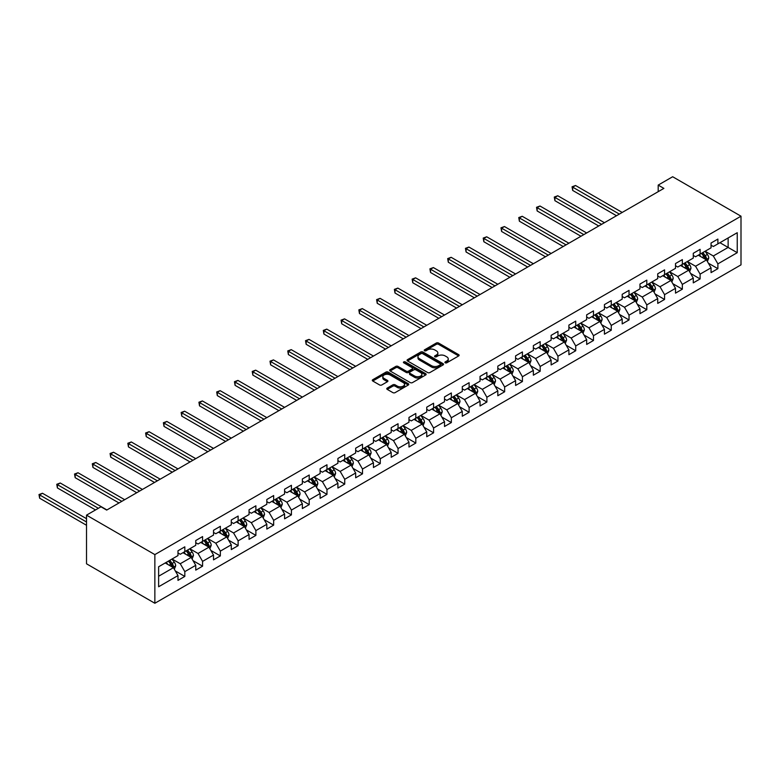 <?xml version="1.0" encoding="UTF-8"?>
<svg xmlns="http://www.w3.org/2000/svg" width="780" height="780" viewBox="0 0 780 780"><rect width="100%" height="100%" fill="white"/><g stroke="black" fill="none" stroke-linecap="round" stroke-linejoin="round"><path stroke-width="1.17" d="M445.224 362.798A1.111 0.643 0 0 0 446.794 362.798L458.669 355.933A1.58 0.916 0 0 0 459.137 355.29A1.58 0.916 0 0 0 458.669 354.647L438.545 343.024A1.58 0.916 0 0 0 436.312 343.024L424.437 349.889A1.111 0.643 0 0 0 425.997 350.785L427.537 349.898A5.06 2.925 0 0 1 434.694 349.898L436.371 350.873A5.06 2.925 0 0 1 437.853 352.93A5.06 2.925 0 0 1 436.371 354.998L434.831 355.885A1.111 0.643 0 0 0 436.4 356.791L437.931 355.904A5.06 2.925 0 0 1 445.087 355.904L446.764 356.869A5.06 2.925 0 0 1 448.247 358.936A5.06 2.925 0 0 1 446.764 361.003L445.224 361.891A1.111 0.643 0 0 0 445.224 362.798L445.224 361.891M387.231 388.079A1.58 0.916 0 0 0 386.773 388.723A1.58 0.916 0 0 0 387.231 389.376L392.876 392.632A1.58 0.916 0 0 0 395.109 392.632L408.31 385.018A1.58 0.916 0 0 0 408.769 384.365A1.58 0.916 0 0 0 408.31 383.721L388.186 372.109A1.58 0.916 0 0 0 385.944 372.109L372.752 379.723A1.58 0.916 0 0 0 372.294 380.367A1.58 0.916 0 0 0 372.752 381.01L379.577 384.95A1.58 0.916 0 0 0 381.81 384.95L387.455 381.693A1.58 0.916 0 0 0 387.913 381.049A1.58 0.916 0 0 0 387.455 380.396L384.072 378.446A4.231 2.438 0 0 1 382.834 376.72A4.231 2.438 0 0 1 385.447 374.468A4.231 2.438 0 0 1 390.058 374.995L403.299 382.639A4.231 2.438 0 0 1 404.537 384.365A4.231 2.438 0 0 1 401.934 386.627A4.231 2.438 0 0 1 397.322 386.1L395.109 384.823A1.58 0.916 0 0 0 392.876 384.823L387.231 388.079L387.231 389.376M741 216.197L672.662 176.738L658.193 185.094L663.887 188.38L106.684 510.081L100.981 506.795L86.521 515.141L154.859 554.6L741 216.197L741 264.859L154.859 603.262L154.859 554.6M427.645 372.557A1.58 0.916 0 0 0 429.887 372.557L443.079 364.942A1.58 0.916 0 0 0 443.537 364.299A1.58 0.916 0 0 0 443.079 363.646L422.955 352.034A1.58 0.916 0 0 0 420.712 352.034L407.521 359.648A1.58 0.916 0 0 0 407.062 360.292A1.58 0.916 0 0 0 407.521 360.935L427.645 372.557M404.108 363.031A1.111 0.643 0 0 1 405.229 363.188L425.675 374.985L412.503 382.59A1.58 0.916 0 0 1 410.26 382.59L390.136 370.978L395.782 367.741L395.782 366.424L390.136 369.681A1.58 0.916 0 0 0 389.678 370.334A1.58 0.916 0 0 0 390.136 370.978L390.136 369.681M395.782 367.741A1.58 0.916 0 0 1 398.024 367.741L398.024 366.424A1.58 0.916 0 0 0 395.782 366.424M398.024 366.424L406.185 371.134A1.58 0.916 0 0 0 408.418 371.134L412.162 368.979A1.58 0.916 0 0 0 412.63 368.326A1.58 0.916 0 0 0 412.162 367.682L403.669 362.778A1.111 0.643 0 0 1 405.229 361.871L425.695 373.688A1.58 0.916 0 0 1 426.153 374.332A1.58 0.916 0 0 1 425.695 374.975L425.695 373.688M175.305 570.941L184.821 576.43L184.821 571.633L195.751 565.315L195.751 570.121L202.585 566.173L202.585 561.376L213.525 555.058L213.525 559.865L220.35 555.916L220.35 551.109L231.29 544.801L231.29 549.598L238.124 545.659L238.124 540.852L249.054 534.544L249.054 539.341L255.889 535.402L255.889 530.595L266.828 524.287L266.828 529.084L273.663 525.135L273.663 520.338L284.593 514.02L284.593 518.827L291.427 514.878L291.427 510.081L302.367 503.763L302.367 508.57L309.202 504.621L309.202 499.824L320.131 493.506L320.131 498.313L326.966 494.364L326.966 489.557L337.906 483.249L337.906 488.046L344.731 484.107L344.731 479.3L355.67 472.992L355.67 477.789L362.505 473.84L362.505 469.043L373.435 462.735L373.435 467.532L380.269 463.583L380.269 458.786L391.209 452.468L391.209 457.275L398.044 453.326L398.044 448.529L408.973 442.211L408.973 447.018L415.808 443.069L415.808 438.272L426.748 431.954L426.748 436.751L433.582 432.812L433.582 428.005L444.512 421.697L444.512 426.494L451.347 422.555L451.347 417.748L462.286 411.44L462.286 416.237L469.111 412.288L469.111 407.491L480.051 401.183L480.051 405.98L486.886 402.031L486.886 397.235L497.815 390.916L497.815 395.723L504.65 391.774L504.65 386.977L515.59 380.659L515.59 385.466L522.425 381.517L522.425 376.72L533.354 370.402L533.354 375.2L540.189 371.26L540.189 366.454L551.129 360.145L551.129 364.942L557.963 361.003L557.963 356.197L568.893 349.889L568.893 354.685L575.728 350.737L575.728 345.94L586.667 339.631L586.667 344.428L593.492 340.48L593.492 335.683L604.432 329.365L604.432 334.171L611.267 330.223L611.267 325.426L622.196 319.108L622.196 323.915L629.031 319.966L629.031 315.169L639.971 308.851L639.971 313.648L646.805 309.709L646.805 304.902L657.735 298.594L657.735 303.391L664.57 299.452L664.57 294.645L675.509 288.337L675.509 293.134L682.344 289.185L682.344 284.388L693.274 278.08L693.274 282.877L700.108 278.928L700.108 274.131L711.048 267.813L711.048 272.62L717.883 268.671L717.883 263.874L737.236 252.691L737.236 232.703L728.13 237.958L728.13 247.435L737.236 252.691M184.821 576.43L177.986 580.379L177.986 575.582L158.623 586.755L158.623 566.767L177.986 555.584L177.986 550.787L184.821 546.838L184.821 551.635L195.751 545.327L195.751 540.53L202.585 536.582L202.585 541.379L213.525 535.07L213.525 530.264L220.35 526.325L220.35 531.121L231.29 524.813L231.29 520.007L238.124 516.067L238.124 520.865L249.054 514.547L249.054 509.75L255.889 505.801L255.889 510.608L266.828 504.29L266.828 499.492L273.663 495.544L273.663 500.35L284.593 494.032L284.593 489.235L291.427 485.287L291.427 490.084L302.367 483.776L302.367 478.978L309.202 475.03L309.202 479.827L320.131 473.519L320.131 468.712L326.966 464.773L326.966 469.57L337.906 463.261L337.906 458.455L344.731 454.516L344.731 459.313L355.67 452.995L355.67 448.198L362.505 444.249L362.505 449.056L373.435 442.738L373.435 437.941L380.269 433.992L380.269 438.799L391.209 432.481L391.209 427.684L398.044 423.735L398.044 428.532L408.973 422.224L408.973 417.427L415.808 413.478L415.808 418.275L426.748 411.967L426.748 407.16L433.582 403.221L433.582 408.018L444.512 401.71L444.512 396.903L451.347 392.954L451.347 397.761L462.286 391.443L462.286 386.646L469.111 382.697L469.111 387.504L480.051 381.186L480.051 376.389L486.886 372.44L486.886 377.247L497.815 370.929L497.815 366.132L504.65 362.183L504.65 366.98L515.59 360.672L515.59 355.865L522.425 351.926L522.425 356.723L533.354 350.415L533.354 345.608L540.189 341.669L540.189 346.466L551.129 340.158L551.129 335.351L557.963 331.402L557.963 336.209L568.893 329.891L568.893 325.094L575.728 321.145L575.728 325.952L586.667 319.634L586.667 314.837L593.492 310.889L593.492 315.685L604.432 309.377L604.432 304.58L611.267 300.631L611.267 305.428L622.196 299.12L622.196 294.314L629.031 290.375L629.031 295.171L639.971 288.863L639.971 284.056L646.805 280.118L646.805 284.915L657.735 278.596L657.735 273.799L664.57 269.851L664.57 274.657L675.509 268.34L675.509 263.543L682.344 259.594L682.344 264.401L693.274 258.082L693.274 253.285L700.108 249.337L700.108 254.134L711.048 247.826L711.048 243.028L717.883 239.08L717.883 243.877L737.236 232.703M182.998 552.688L191.197 557.427L180.258 563.735L172.058 559.007M177.986 552.952L180.258 554.268L184.821 551.635M180.258 563.735L184.821 571.633M191.197 557.427L195.751 565.315M200.762 542.432L208.962 547.17L198.032 553.478L189.832 548.75M195.751 542.695L198.032 544.011L202.585 541.379M198.032 553.478L202.585 561.376M208.962 547.17L213.525 555.058M218.536 532.175L226.736 536.913L215.797 543.221L207.597 538.483M213.525 532.438L215.797 533.754L220.35 531.121M215.797 543.221L220.35 551.109M226.736 536.913L231.29 544.801M236.301 521.917L244.501 526.646L233.571 532.964L225.361 528.226M231.29 522.181L233.571 523.497L238.124 520.865M233.571 532.964L238.124 540.852M244.501 526.646L249.054 534.544M254.065 511.66L262.275 516.389L251.335 522.707L243.136 517.969M249.054 511.924L251.335 513.24L255.889 510.608M251.335 522.707L255.889 530.595M262.275 516.389L266.828 524.287M271.84 501.394L280.04 506.132L269.1 512.45L260.9 507.712M266.828 501.657L269.1 502.973L273.663 500.35M269.1 512.45L273.663 520.338M280.04 506.132L284.593 514.02M289.604 491.137L297.804 495.875L286.874 502.183L278.674 497.455M284.593 491.4L286.874 492.716L291.427 490.084M286.874 502.183L291.427 510.081M297.804 495.875L302.367 503.763M307.378 480.88L315.578 485.618L304.639 491.927L296.439 487.198M302.367 481.143L304.639 482.459L309.202 479.827M304.639 491.927L309.202 499.824M315.578 485.618L320.131 493.506M325.143 470.623L333.343 475.361L322.413 481.669L314.213 476.931M320.131 470.886L322.413 472.202L326.966 469.57M322.413 481.669L326.966 489.557M333.343 475.361L337.906 483.249M342.917 460.366L351.117 465.094L340.177 471.412L331.978 466.674M337.906 460.629L340.177 461.945L344.731 459.313M340.177 471.412L344.731 479.3M351.117 465.094L355.67 472.992M360.682 450.109L368.881 454.837L357.952 461.156L349.742 456.417M355.67 450.372L357.952 451.688L362.505 449.056M357.952 461.156L362.505 469.043M368.881 454.837L373.435 462.735M378.446 439.842L386.656 444.581L375.716 450.898L367.517 446.16M373.435 440.105L375.716 441.421L380.269 438.799M375.716 450.898L380.269 458.786M386.656 444.581L391.209 452.468M396.22 429.585L404.42 434.323L393.481 440.632L385.281 435.903M391.209 429.848L393.481 431.165L398.044 428.532M393.481 440.632L398.044 448.529M404.42 434.323L408.973 442.211M413.985 419.328L422.185 424.066L411.255 430.375L403.055 425.646M408.973 419.591L411.255 420.907L415.808 418.275M411.255 430.375L415.808 438.272M422.185 424.066L426.748 431.954M431.759 409.071L439.959 413.81L429.019 420.118L420.82 415.379M426.748 409.334L429.019 410.651L433.582 408.018M429.019 420.118L433.582 428.005M439.959 413.81L444.512 421.697M449.524 398.814L457.723 403.543L446.794 409.861L438.594 405.122M444.512 399.077L446.794 400.394L451.347 397.761M446.794 409.861L451.347 417.748M457.723 403.543L462.286 411.44M467.298 388.557L475.498 393.286L464.558 399.604L456.358 394.865M462.286 388.82L464.558 390.127L469.111 387.504M464.558 399.604L469.111 407.491M475.498 393.286L480.051 401.183M485.062 378.29L493.262 383.029L482.332 389.347L474.123 384.608M480.051 378.553L482.332 379.87L486.886 377.247M482.332 389.347L486.886 397.235M493.262 383.029L497.815 390.916M502.827 368.033L511.036 372.772L500.097 379.08L491.897 374.351M497.815 368.296L500.097 369.613L504.65 366.98M500.097 379.08L504.65 386.977M511.036 372.772L515.59 380.659M520.601 357.776L528.801 362.515L517.861 368.823L509.662 364.094M515.59 358.04L517.861 359.356L522.425 356.723M517.861 368.823L522.425 376.72M528.801 362.515L533.354 370.402M538.366 347.519L546.566 352.258L535.636 358.566L527.436 353.827M533.354 347.782L535.636 349.099L540.189 346.466M535.636 358.566L540.189 366.454M546.566 352.258L551.129 360.145M556.14 337.262L564.34 341.991L553.4 348.309L545.2 343.57M551.129 337.526L553.4 338.842L557.963 336.209M553.4 348.309L557.963 356.197M564.34 341.991L568.893 349.889M573.904 327.005L582.104 331.734L571.175 338.052L562.975 333.314M568.893 327.269L571.175 328.575L575.728 325.952M571.175 338.052L575.728 345.94M582.104 331.734L586.667 339.631M591.679 316.738L599.879 321.477L588.939 327.795L580.739 323.056M586.667 317.002L588.939 318.318L593.492 315.685M588.939 327.795L593.492 335.683M599.879 321.477L604.432 329.365M609.443 306.481L617.643 311.22L606.713 317.528L598.504 312.799M604.432 306.745L606.713 308.061L611.267 305.428M606.713 317.528L611.267 325.426M617.643 311.22L622.196 319.108M627.208 296.224L635.417 300.963L624.478 307.271L616.278 302.543M622.196 296.488L624.478 297.804L629.031 295.171M624.478 307.271L629.031 315.169M635.417 300.963L639.971 308.851M644.982 285.968L653.182 290.706L642.242 297.014L634.042 292.276M639.971 286.231L642.242 287.547L646.805 284.915M642.242 297.014L646.805 304.902M653.182 290.706L657.735 298.594M662.746 275.71L670.946 280.439L660.017 286.757L651.817 282.019M657.735 275.974L660.017 277.29L664.57 274.657M660.017 286.757L664.57 294.645M670.946 280.439L675.509 288.337M680.521 265.453L688.721 270.182L677.781 276.5L669.581 271.762M675.509 265.717L677.781 267.023L682.344 264.401M677.781 276.5L682.344 284.388M688.721 270.182L693.274 278.08M698.285 255.187L706.485 259.925L695.555 266.243L687.356 261.505M693.274 255.45L695.555 256.766L700.108 254.134M695.555 266.243L700.108 274.131M706.485 259.925L711.048 267.813M719.93 242.697L728.13 247.435L713.32 255.977L705.12 251.248M711.048 245.193L713.32 246.509L717.883 243.877M713.32 255.977L717.883 263.874M86.521 515.141L86.521 563.803L154.859 603.262M658.193 185.094L658.193 191.666M158.623 576.235L173.423 567.684L165.224 562.955M173.423 567.684L177.986 575.582M708.367 263.182L717.883 268.671M690.602 273.439L700.108 278.928M672.828 283.696L682.344 289.185M655.063 293.953L664.57 299.452M637.289 304.219L646.805 309.709M619.525 314.476L629.031 319.966M601.75 324.733L611.267 330.223M583.986 334.99L593.492 340.48M566.221 345.248L575.728 350.737M548.447 355.505L557.963 361.003M530.683 365.771L540.189 371.26M512.908 376.028L522.425 381.517M495.144 386.285L504.65 391.774M477.37 396.542L486.886 402.031M459.605 406.799L469.111 412.288M441.841 417.056L451.347 422.555M424.066 427.323L433.582 432.812M406.302 437.58L415.808 443.069M388.528 447.837L398.044 453.326M370.763 458.094L380.269 463.583M352.989 468.351L362.505 473.84M335.224 478.608L344.731 484.107M317.46 488.875L326.966 494.364M299.686 499.132L309.202 504.621M281.921 509.389L291.427 514.878M264.147 519.646L273.663 525.135M246.382 529.903L255.889 535.402M228.608 540.169L238.124 545.659M210.844 550.426L220.35 555.916M193.079 560.683L202.585 566.173M445.673 362.953L446.764 362.32A5.06 2.925 0 0 0 448.247 360.253L448.247 358.936M437.853 352.93L437.853 354.247A5.06 2.925 0 0 1 436.371 356.314L435.269 356.947M458.65 355.943L438.545 344.341A1.58 0.916 0 0 0 436.312 344.341L424.876 350.941M443.06 364.952L422.955 353.35A1.58 0.916 0 0 0 420.712 353.35L407.54 360.955M440.281 364.748A1.111 0.643 0 0 0 440.281 363.841L422.614 353.642A1.111 0.643 0 0 0 421.054 353.642L419.435 354.578A5.06 2.925 0 0 0 417.953 356.645A5.06 2.925 0 0 0 419.435 358.712L431.506 365.683A5.06 2.925 0 0 0 438.662 365.683L440.281 364.748L440.281 366.064A1.111 0.643 0 0 0 440.602 365.606L440.602 364.299M417.953 356.645L417.953 357.962A5.06 2.925 0 0 0 419.435 360.029L419.435 358.712M440.281 366.064L438.662 367A5.06 2.925 0 0 1 431.506 367L419.435 360.029M398.024 367.741L406.185 372.45A1.58 0.916 0 0 0 408.418 372.45L412.162 370.285A1.58 0.916 0 0 0 412.63 369.642L412.63 368.326M414.648 376.028A4.231 2.438 0 0 0 419.26 376.555A4.231 2.438 0 0 0 421.873 374.302A4.231 2.438 0 0 0 420.635 372.577L415.964 369.876A1.58 0.916 0 0 0 413.731 369.876L409.988 372.04A1.58 0.916 0 0 0 409.519 372.684A1.58 0.916 0 0 0 409.988 373.327L414.648 376.028L414.648 377.344A4.231 2.438 0 0 0 419.26 377.871A4.231 2.438 0 0 0 421.873 375.619L421.873 374.302M409.519 372.684L409.519 374A1.58 0.916 0 0 0 409.988 374.644L409.988 373.327M414.648 377.344L409.988 374.644M404.537 384.365L404.537 385.681A4.231 2.438 0 0 1 401.934 387.943A4.231 2.438 0 0 1 397.322 387.406L395.109 386.139A1.58 0.916 0 0 0 392.876 386.139L387.25 389.386M382.834 376.72L382.834 378.037A4.231 2.438 0 0 0 384.072 379.762L384.072 378.446M387.436 381.703L384.072 379.762M408.281 385.027L388.186 373.425A1.58 0.916 0 0 0 385.944 373.425L372.772 381.02M707.392 261.485L708.747 258.073A4.271 2.467 -120 0 0 707.382 254.436L705.032 251.297M700.928 256.718L699.338 254.582M622.196 212.443L575.533 185.503L572.686 187.151L572.686 190.437L616.502 215.738M701.503 253.334L703.852 256.474A4.271 2.467 60 0 1 705.071 259.038L706.436 258.248A4.271 2.467 -120 0 0 705.217 255.684L702.868 252.544M701.795 253.169L704.408 256.649A2.174 1.258 60 0 1 704.798 257.302L706.436 258.248M572.686 190.437L572.062 186.791L619.349 214.091M572.062 186.791L575.533 185.503M689.617 271.742L690.973 268.33A4.271 2.467 -120 0 0 689.608 264.693L687.258 261.553M683.163 266.974L681.564 264.849M604.432 222.709L557.768 195.761L554.921 197.408L554.921 200.694L598.738 225.995M683.728 263.591L686.078 266.731A4.271 2.467 60 0 1 687.307 269.305L688.672 268.515A4.271 2.467 -120 0 0 687.443 265.941L685.093 262.802M684.031 263.425L686.634 266.906A2.174 1.258 60 0 1 687.034 267.569L688.672 268.515M554.921 200.694L554.288 197.047L601.585 224.347M554.288 197.047L557.768 195.761M671.853 281.999L673.208 278.587A4.271 2.467 -120 0 0 671.843 274.95L669.493 271.81M665.399 277.231L663.8 275.106M586.667 232.966L539.994 206.018L537.147 207.665L537.147 210.951L580.963 236.252M665.964 273.858L668.314 276.988A4.271 2.467 60 0 1 669.533 279.562L670.898 278.772A4.271 2.467 -120 0 0 669.679 276.198L667.329 273.068M666.256 273.683L668.87 277.163A2.174 1.258 60 0 1 669.259 277.826L670.898 278.772M537.147 210.951L536.523 207.304L583.81 234.605M536.523 207.304L539.994 206.018M654.079 292.256L655.434 288.844A4.271 2.467 -120 0 0 654.079 285.217L651.719 282.077M647.624 287.498L646.025 285.363M568.893 243.224L522.23 216.284L519.383 217.922L519.383 221.208L563.199 246.509M648.19 284.115L650.539 287.255A4.271 2.467 60 0 1 651.768 289.819L653.133 289.029A4.271 2.467 -120 0 0 651.914 286.465L649.555 283.325M648.492 283.94L651.095 287.42A2.174 1.258 60 0 1 651.495 288.083L653.133 289.029M519.383 221.208L518.758 217.561L566.046 244.861M518.758 217.561L522.23 216.284M636.314 302.523L637.669 299.101A4.271 2.467 -120 0 0 636.304 295.474L633.955 292.334M629.86 297.755L628.261 295.62M551.129 253.481L504.455 226.541L501.608 228.179L501.608 231.475L545.434 256.766M630.425 294.372L632.775 297.511A4.271 2.467 60 0 1 633.994 300.076L635.359 299.286A4.271 2.467 -120 0 0 634.14 296.722L631.79 293.582M630.718 294.197L633.331 297.677A2.174 1.258 60 0 1 633.721 298.34L635.359 299.286M501.608 231.475L500.984 227.819L548.282 255.128M500.984 227.819L504.455 226.541M618.54 312.78L619.895 309.368A4.271 2.467 -120 0 0 618.54 305.731L616.19 302.591M612.085 308.012L610.486 305.877M533.354 263.738L486.691 236.798L483.844 238.446L483.844 241.732L527.66 267.023M612.651 304.629L615.01 307.769A4.271 2.467 60 0 1 616.229 310.333L617.594 309.543A4.271 2.467 -120 0 0 616.375 306.979L614.026 303.839M612.953 304.453L615.557 307.944A2.174 1.258 60 0 1 615.956 308.597L617.594 309.543M483.844 241.732L483.22 238.076L530.507 265.385M483.22 238.076L486.691 236.798M600.775 323.037L602.131 319.625A4.271 2.467 -120 0 0 600.766 315.988L598.416 312.848M594.321 318.269L592.722 316.134M515.59 273.994L468.926 247.055L466.079 248.703L466.079 251.989L509.896 277.29M594.886 314.886L597.236 318.026A4.271 2.467 60 0 1 598.455 320.59L599.83 319.8A4.271 2.467 -120 0 0 598.601 317.236L596.251 314.096M595.179 314.72L597.792 318.201A2.174 1.258 60 0 1 598.192 318.854L599.83 319.8M466.079 251.989L465.445 248.342L512.743 275.642M465.445 248.342L468.926 247.055M583.011 333.294L584.366 329.881A4.271 2.467 -120 0 0 583.001 326.245L580.651 323.105M576.547 328.526L574.957 326.401M497.815 284.261L451.152 257.312L448.305 258.96L448.305 262.246L492.122 287.547M577.122 325.143L579.472 328.282A4.271 2.467 60 0 1 580.691 330.856L582.056 330.067A4.271 2.467 -120 0 0 580.837 327.493L578.487 324.353M577.414 324.977L580.027 328.458A2.174 1.258 60 0 1 580.417 329.121L582.056 330.067M448.305 262.246L447.681 258.599L494.969 285.899M447.681 258.599L451.152 257.312M565.237 343.551L566.592 340.139A4.271 2.467 -120 0 0 565.227 336.502L562.877 333.362M558.782 338.783L557.183 336.658M480.051 294.518L433.387 267.569L430.54 269.217L430.54 272.503L474.357 297.804M559.348 335.41L561.697 338.54A4.271 2.467 60 0 1 562.926 341.113L564.291 340.324A4.271 2.467 -120 0 0 563.062 337.76L560.713 334.62M559.65 335.234L562.253 338.715A2.174 1.258 60 0 1 562.653 339.378L564.291 340.324M430.54 272.503L429.907 268.856L477.204 296.156M429.907 268.856L433.387 267.569M547.472 353.808L548.827 350.395A4.271 2.467 -120 0 0 547.462 346.769L545.113 343.629M541.018 349.05L539.419 346.915M462.286 304.775L415.613 277.836L412.766 279.474L412.766 282.76L456.583 308.061M541.583 345.667L543.933 348.806A4.271 2.467 60 0 1 545.152 351.37L546.517 350.581A4.271 2.467 -120 0 0 545.298 348.017L542.948 344.877M541.876 345.491L544.489 348.972A2.174 1.258 60 0 1 544.879 349.635L546.517 350.581M412.766 282.76L412.142 279.113L459.43 306.423M412.142 279.113L415.613 277.836M529.698 364.075L531.053 360.662A4.271 2.467 -120 0 0 529.698 357.026L527.338 353.886M523.243 359.307L521.644 357.172M444.512 315.032L397.849 288.093L395.002 289.731L395.002 293.026L438.818 318.318M523.809 355.924L526.159 359.063A4.271 2.467 60 0 1 527.387 361.627L528.752 360.838A4.271 2.467 -120 0 0 527.533 358.273L525.174 355.134M524.111 355.748L526.715 359.229A2.174 1.258 60 0 1 527.114 359.892L528.752 360.838M395.002 293.026L394.378 289.37L441.665 316.68M394.378 289.37L397.849 288.093M511.933 374.332L513.289 370.919A4.271 2.467 -120 0 0 511.924 367.282L509.574 364.143M505.479 369.564L503.88 367.429M426.748 325.289L380.075 298.35L377.227 299.998L377.227 303.284L421.054 328.575M506.044 366.181L508.394 369.32A4.271 2.467 60 0 1 509.613 371.885L510.978 371.095A4.271 2.467 -120 0 0 509.759 368.531L507.409 365.391M506.337 366.005L508.95 369.496A2.174 1.258 60 0 1 509.34 370.149L510.978 371.095M377.227 303.284L376.603 299.627L423.901 326.937M376.603 299.627L380.075 298.35M494.159 384.589L495.514 381.176A4.271 2.467 -120 0 0 494.159 377.54L491.81 374.4M487.705 379.821L486.106 377.686M408.973 335.546L362.31 308.607L359.463 310.255L359.463 313.54L403.279 338.842M488.27 376.438L490.63 379.577A4.271 2.467 60 0 1 491.848 382.142L493.214 381.361A4.271 2.467 -120 0 0 491.995 378.787L489.645 375.648M488.572 376.272L491.176 379.753A2.174 1.258 60 0 1 491.575 380.406L493.214 381.361M359.463 313.54L358.839 309.894L406.127 337.194M358.839 309.894L362.31 308.607M476.395 394.846L477.75 391.433A4.271 2.467 -120 0 0 476.385 387.796L474.035 384.657M469.94 390.078L468.341 387.952M391.209 345.813L344.546 318.864L341.698 320.512L341.698 323.798L385.515 349.099M470.506 386.695L472.856 389.834A4.271 2.467 60 0 1 474.074 392.408L475.449 391.619A4.271 2.467 -120 0 0 474.22 389.044L471.871 385.905M470.798 386.529L473.411 390.01A2.174 1.258 60 0 1 473.801 390.673L475.449 391.619M341.698 323.798L341.065 320.151L388.362 347.451M341.065 320.151L344.546 318.864M458.63 405.103L459.985 401.69A4.271 2.467 -120 0 0 458.62 398.053L456.271 394.924M452.166 400.335L450.577 398.209M373.435 356.07L326.771 329.121L323.924 330.769L323.924 334.055L367.741 359.356M452.741 396.962L455.091 400.091A4.271 2.467 60 0 1 456.31 402.665L457.675 401.875A4.271 2.467 -120 0 0 456.456 399.311L454.106 396.172M453.034 396.786L455.647 400.267A2.174 1.258 60 0 1 456.037 400.93L457.675 401.875M323.924 334.055L323.3 330.408L370.588 357.708M323.3 330.408L326.771 329.121M440.856 415.36L442.211 411.947A4.271 2.467 -120 0 0 440.846 408.32L438.497 405.181M434.401 410.602L432.802 408.466M355.67 366.327L309.007 339.388L306.16 341.026L306.16 344.311L349.976 369.613M434.967 407.219L437.317 410.358A4.271 2.467 60 0 1 438.545 412.922L439.91 412.132A4.271 2.467 -120 0 0 438.682 409.568L436.332 406.429M435.269 407.043L437.873 410.524A2.174 1.258 60 0 1 438.272 411.187L439.91 412.132M306.16 344.311L305.526 340.665L352.823 367.975M305.526 340.665L309.007 339.388M423.091 425.627L424.447 422.214A4.271 2.467 -120 0 0 423.082 418.577L420.732 415.438M416.637 420.859L415.038 418.723M337.896 376.584L291.232 349.645L288.385 351.283L288.385 354.578L332.202 379.87M417.202 417.476L419.552 420.615A4.271 2.467 60 0 1 420.771 423.179L422.136 422.389A4.271 2.467 -120 0 0 420.917 419.825L418.567 416.686M417.495 417.3L420.108 420.781A2.174 1.258 60 0 1 420.498 421.444L422.136 422.389M288.385 354.578L287.761 350.922L335.049 378.232M287.761 350.922L291.232 349.645M405.317 435.883L406.673 432.471A4.271 2.467 -120 0 0 405.317 428.834L402.958 425.695M398.863 431.116L397.264 428.981M320.131 386.841L273.468 359.902L270.621 361.549L270.621 364.835L314.438 390.127M399.428 427.732L401.778 430.872A4.271 2.467 60 0 1 403.006 433.436L404.372 432.647A4.271 2.467 -120 0 0 403.153 430.082L400.793 426.943M399.731 427.557L402.334 431.048A2.174 1.258 60 0 1 402.733 431.701L404.372 432.647M270.621 364.835L269.997 361.179L317.284 388.489M269.997 361.179L273.468 359.902M387.553 446.14L388.908 442.728A4.271 2.467 -120 0 0 387.543 439.091L385.193 435.952M381.098 441.373L379.499 439.238M302.367 397.098L255.694 370.159L252.847 371.806L252.847 375.092L296.673 400.394M381.664 437.99L384.014 441.129A4.271 2.467 60 0 1 385.232 443.693L386.597 442.913A4.271 2.467 -120 0 0 385.378 440.339L383.029 437.2M381.956 437.824L384.569 441.305A2.174 1.258 60 0 1 384.959 441.958L386.597 442.913M252.847 375.092L252.223 371.446L299.52 398.746M252.223 371.446L255.694 370.159M369.779 456.398L371.134 452.985A4.271 2.467 -120 0 0 369.779 449.348L367.429 446.209M363.324 451.63L361.725 449.504M284.593 407.365L237.929 380.416L235.082 382.063L235.082 385.349L278.899 410.651M363.889 448.247L366.249 451.386A4.271 2.467 60 0 1 367.468 453.96L368.833 453.17A4.271 2.467 -120 0 0 367.614 450.596L365.264 447.466M364.192 448.081L366.795 451.561A2.174 1.258 60 0 1 367.195 452.224L368.833 453.17M235.082 385.349L234.458 381.703L281.746 409.003M234.458 381.703L237.929 380.416M352.014 466.654L353.369 463.242A4.271 2.467 -120 0 0 352.004 459.605L349.654 456.476M345.56 461.887L343.96 459.761M266.828 417.622L220.165 390.673L217.318 392.32L217.318 395.606L261.134 420.907M346.125 458.513L348.475 461.643A4.271 2.467 60 0 1 349.694 464.217L351.068 463.427A4.271 2.467 -120 0 0 349.84 460.863L347.49 457.723M346.418 458.338L349.031 461.819A2.174 1.258 60 0 1 349.421 462.481L351.068 463.427M217.318 395.606L216.684 391.96L263.981 419.26M216.684 391.96L220.165 390.673M334.25 476.911L335.605 473.499A4.271 2.467 -120 0 0 334.24 469.872L331.89 466.732M327.785 472.154L326.196 470.018M249.054 427.879L202.391 400.94L199.543 402.577L199.543 405.873L243.36 431.165M328.36 468.77L330.71 471.91A4.271 2.467 60 0 1 331.929 474.474L333.294 473.684A4.271 2.467 -120 0 0 332.075 471.12L329.726 467.981M328.653 468.595L331.266 472.075A2.174 1.258 60 0 1 331.656 472.738L333.294 473.684M199.543 405.873L198.919 402.217L246.207 429.526M198.919 402.217L202.391 400.94M316.475 487.178L317.831 483.766A4.271 2.467 -120 0 0 316.465 480.129L314.116 476.99M310.021 482.41L308.422 480.275M231.29 438.136L184.626 411.197L181.779 412.834L181.779 416.13L225.595 441.421M310.586 479.027L312.936 482.167A4.271 2.467 60 0 1 314.165 484.731L315.529 483.941A4.271 2.467 -120 0 0 314.301 481.377L311.951 478.238M310.889 478.852L313.492 482.332A2.174 1.258 60 0 1 313.892 482.995L315.529 483.941M181.779 416.13L181.145 412.474L228.442 439.784M181.145 412.474L184.626 411.197M298.711 497.435L300.066 494.023A4.271 2.467 -120 0 0 298.701 490.386L296.351 487.247M292.247 492.668L290.657 490.532M213.515 448.393L166.852 421.453L164.005 423.101L164.005 426.387L207.821 451.688M292.822 489.284L295.171 492.424A4.271 2.467 60 0 1 296.39 494.988L297.755 494.198A4.271 2.467 -120 0 0 296.536 491.634L294.187 488.494M293.114 489.119L295.727 492.599A2.174 1.258 60 0 1 296.117 493.252L297.755 494.198M164.005 426.387L163.381 422.74L210.668 450.04M163.381 422.74L166.852 421.453M280.936 507.692L282.292 504.28A4.271 2.467 -120 0 0 280.936 500.643L278.577 497.503M274.482 502.925L272.883 500.789M195.751 458.65L149.087 431.71L146.24 433.358L146.24 436.644L190.057 461.945M275.048 499.541L277.397 502.681A4.271 2.467 60 0 1 278.626 505.245L279.991 504.465A4.271 2.467 -120 0 0 278.772 501.891L276.412 498.752M275.35 499.375L277.953 502.856A2.174 1.258 60 0 1 278.353 503.519L279.991 504.465M146.24 436.644L145.616 432.998L192.904 460.298M145.616 432.998L149.087 431.71M263.172 517.949L264.527 514.537A4.271 2.467 -120 0 0 263.162 510.9L260.812 507.76M256.718 513.182L255.119 511.056M177.986 468.916L131.313 441.967L128.466 443.615L128.466 446.901L172.292 472.202M257.283 509.798L259.633 512.938A4.271 2.467 60 0 1 260.851 515.512L262.216 514.722A4.271 2.467 -120 0 0 260.998 512.148L258.648 509.018M257.575 509.633L260.189 513.113A2.174 1.258 60 0 1 260.578 513.776L262.216 514.722M128.466 446.901L127.842 443.255L175.139 470.555M127.842 443.255L131.313 441.967M245.398 528.206L246.753 524.794A4.271 2.467 -120 0 0 245.398 521.157L243.048 518.027M238.943 523.438L237.344 521.313M160.212 479.173L113.548 452.234L110.702 453.872L110.702 457.158L154.518 482.459M239.509 520.065L241.858 523.204A4.271 2.467 60 0 1 243.087 525.769L244.452 524.979A4.271 2.467 -120 0 0 243.233 522.415L240.883 519.275M239.811 519.889L242.414 523.37A2.174 1.258 60 0 1 242.814 524.033L244.452 524.979M110.702 457.158L110.078 453.511L157.365 480.811M110.078 453.511L113.548 452.234M227.633 538.463L228.989 535.051A4.271 2.467 -120 0 0 227.624 531.424L225.274 528.284M221.179 533.705L219.58 531.57M142.447 489.43L95.784 462.491L92.937 464.129L92.937 467.425L136.753 492.716M221.744 530.322L224.094 533.462A4.271 2.467 60 0 1 225.313 536.026L226.688 535.236A4.271 2.467 -120 0 0 225.459 532.672L223.109 529.532M222.037 530.146L224.65 533.627A2.174 1.258 60 0 1 225.04 534.29L226.688 535.236M92.937 467.425L92.303 463.769L139.601 491.078M92.303 463.769L95.784 462.491M209.869 548.73L211.214 545.317A4.271 2.467 -120 0 0 209.859 541.681L207.509 538.541M203.405 543.962L201.815 541.827M124.673 499.688L78.01 472.748L75.163 474.386L75.163 477.682L118.979 502.973M203.98 540.579L206.329 543.718A4.271 2.467 60 0 1 207.548 546.283L208.913 545.493A4.271 2.467 -120 0 0 207.695 542.929L205.345 539.789M204.272 540.404L206.885 543.884A2.174 1.258 60 0 1 207.275 544.547L208.913 545.493M75.163 477.682L74.539 474.026L121.826 501.335M74.539 474.026L78.01 472.748M192.095 558.987L193.45 555.575A4.271 2.467 -120 0 0 192.085 551.938L189.735 548.798M185.64 554.219L184.041 552.084M106.909 509.944L60.245 483.005L57.398 484.653L57.398 487.939L95.521 509.944M186.205 550.836L188.555 553.975A4.271 2.467 60 0 1 189.784 556.54L191.149 555.75A4.271 2.467 -120 0 0 189.92 553.186L187.57 550.046M186.508 550.67L189.111 554.151A2.174 1.258 60 0 1 189.511 554.804L191.149 555.75M57.398 487.939L56.764 484.292L98.368 508.307M56.764 484.292L60.245 483.005M174.33 569.244L175.685 565.832A4.271 2.467 -120 0 0 174.32 562.195L171.97 559.055M167.866 564.476L166.276 562.341M86.521 518.69L42.471 493.262L39.624 494.91L39.624 498.196L86.521 525.271M168.441 561.093L170.791 564.233A4.271 2.467 60 0 1 172.009 566.807L173.374 566.017A4.271 2.467 -120 0 0 172.156 563.443L169.806 560.303M168.733 560.927L171.346 564.408A2.174 1.258 60 0 1 171.736 565.071L173.374 566.017M39.624 498.196L39 494.549L86.521 521.986M39 494.549L42.471 493.262M446.764 362.32L446.764 361.003M434.831 356.791L434.831 355.885M436.371 356.314L436.371 354.998M424.437 350.785L424.437 349.889M436.312 344.341L436.312 343.024M438.545 344.341L438.545 343.024M458.669 355.933L458.669 354.647M407.521 360.935L407.521 359.648M420.712 353.35L420.712 352.034M422.955 353.35L422.955 352.034M443.079 364.942L443.079 363.646M431.506 367L431.506 365.683M438.662 367L438.662 365.683M406.185 372.45L406.185 371.134M408.418 372.45L408.418 371.134M412.162 370.285L412.162 368.979M405.229 363.188L405.229 361.871M392.876 386.139L392.876 384.823M395.109 386.139L395.109 384.823M397.322 387.406L397.322 386.1M387.455 381.693L387.455 380.396M372.752 381.01L372.752 379.723M385.944 373.425L385.944 372.109M388.186 373.425L388.186 372.109M408.31 385.018L408.31 383.721M706.066 259.681L708.718 258.151M705.217 255.684L707.382 254.436M702.175 257.439L703.852 256.474M688.301 269.939L690.943 268.408M687.443 265.941L689.608 264.693M684.411 267.696L686.078 266.731M670.527 280.195L673.179 278.674M669.679 276.198L671.843 274.95M666.646 277.953L668.314 276.988M652.762 290.462L655.405 288.931M651.914 286.465L654.079 285.217M648.872 288.21L650.539 287.255M634.988 300.719L637.64 299.189M634.14 296.722L636.304 295.474M631.108 298.477L632.775 297.511M617.224 310.976L619.876 309.445M616.375 306.979L618.54 305.731M613.333 308.734L615.01 307.769M599.45 321.233L602.101 319.702M598.601 317.236L600.766 315.988M595.569 318.991L597.236 318.026M581.685 331.49L584.337 329.959M580.837 327.493L583.001 326.245M577.795 329.248L579.472 328.282M563.92 341.747L566.563 340.226M563.062 337.76L565.227 336.502M560.03 339.505L561.697 338.54M546.146 352.014L548.798 350.483M545.298 348.017L547.462 346.769M542.266 349.762L543.933 348.806M528.382 362.271L531.024 360.74M527.533 358.273L529.698 357.026M524.492 360.029L526.159 359.063M510.608 372.528L513.26 370.997M509.759 368.531L511.924 367.282M506.727 370.285L508.394 369.32M492.843 382.785L495.495 381.254M491.995 378.787L494.159 377.54M488.953 380.543L490.63 379.577M475.069 393.042L477.721 391.511M474.22 389.044L476.385 387.796M471.188 390.799L472.856 389.834M457.304 403.299L459.956 401.778M456.456 399.311L458.62 398.053M453.414 401.056L455.091 400.091M439.54 413.566L442.182 412.035M438.682 409.568L440.846 408.32M435.649 411.313L437.317 410.358M421.765 423.823L424.418 422.292M420.917 419.825L423.082 418.577M417.885 421.58L419.552 420.615M404.001 434.08L406.643 432.549M403.153 430.082L405.317 428.834M400.111 431.837L401.778 430.872M386.227 444.337L388.879 442.806M385.378 440.339L387.543 439.091M382.346 442.094L384.014 441.129M368.462 454.594L371.104 453.063M367.614 450.596L369.779 449.348M364.572 452.351L366.249 451.386M350.688 464.851L353.34 463.33M349.84 460.863L352.004 459.605M346.808 462.608L348.475 461.643M332.923 475.118L335.575 473.587M332.075 471.12L334.24 469.872M329.033 472.875L330.71 471.91M315.159 485.374L317.801 483.844M314.301 481.377L316.465 480.129M311.269 483.132L312.936 482.167M297.385 495.631L300.037 494.101M296.536 491.634L298.701 490.386M293.504 493.389L295.171 492.424M279.62 505.889L282.262 504.358M278.772 501.891L280.936 500.643M275.73 503.646L277.397 502.681M261.846 516.145L264.498 514.625M260.998 512.148L263.162 510.9M257.965 513.903L259.633 512.938M244.082 526.412L246.724 524.882M243.233 522.415L245.398 521.157M240.191 524.16L241.858 523.204M226.307 536.669L228.959 535.139M225.459 532.672L227.624 531.424M222.427 534.427L224.094 533.462M208.543 546.926L211.195 545.395M207.695 542.929L209.859 541.681M204.653 544.684L206.329 543.718M190.778 557.183L193.421 555.652M189.92 553.186L192.085 551.938M186.888 554.941L188.555 553.975M173.004 567.44L175.656 565.909M172.156 563.443L174.32 562.195M169.124 565.198L170.791 564.233"/></g></svg>
